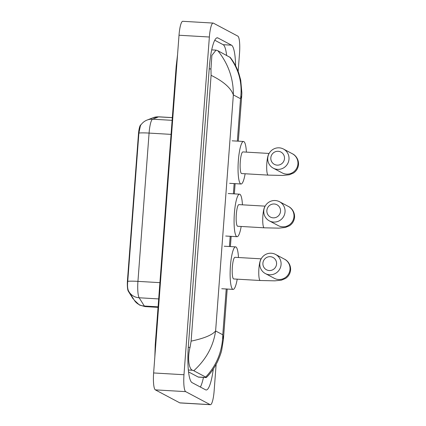 <?xml version="1.0" encoding="UTF-8"?>
<svg xmlns="http://www.w3.org/2000/svg" width="426" height="426" viewBox="0 0 426 426"><rect width="100%" height="100%" fill="white"/><g stroke="black" fill="none" stroke-linecap="round" stroke-linejoin="round"><path stroke-width="0.64" d="M133.546 299.009L133.45 299.004A10.453 1.997 -86.7 0 1 133.279 298.956A10.453 1.997 -86.7 0 1 132.955 298.621L128.306 291.214A10.453 1.997 -86.7 0 1 127.48 280.138L138.45 134.238A10.453 1.997 -86.7 0 1 140.814 124.855L140.985 124.791M147.108 120.057L153.083 117.73A13.552 13.249 68.7 0 1 158.563 116.868L152.588 119.195A13.552 13.249 68.7 0 0 147.108 120.057C144.425 121.08 142.209 122.917 140.463 125.558L138.892 133.072L127.747 281.352C127.299 285.814 127.576 289.025 128.567 290.985M276.565 264.008A6.97 6.816 -62 0 0 270.254 256.686A6.97 6.816 -62 0 0 262.906 263.209A6.97 6.816 -62 0 0 269.211 270.537A6.97 6.816 -62 0 0 276.565 264.008M259.823 263.369A10.842 10.602 118 0 1 275.531 254.418A10.842 10.602 118 0 1 281.069 264.61A10.842 10.602 118 0 1 265.361 273.567A10.842 10.602 118 0 1 259.823 263.369M261.181 258.843L234.987 257.315A10.842 2.066 93.3 0 0 232.319 267.544A10.842 2.066 93.3 0 0 233.544 278.902A10.842 2.066 93.3 0 0 233.72 278.955L260.281 280.51L274.882 280.84L281.426 280.159L285.495 278.471C288.498 276.479 290.197 273.646 290.596 269.962C290.899 263.95 286.805 260.148 284.472 259.162L275.531 254.418M237.213 279.158A21.295 4.063 -86.7 0 1 233.113 289.392A21.295 4.063 -86.7 0 1 232.761 289.291A21.295 4.063 -86.7 0 1 230.354 266.969A21.295 4.063 -86.7 0 1 235.594 246.878A21.295 4.063 -86.7 0 1 235.945 246.979A21.295 4.063 -86.7 0 1 238.48 257.517M280.526 211.312A6.97 6.816 -62 0 0 274.216 203.99A6.97 6.816 -62 0 0 266.868 210.513A6.97 6.816 -62 0 0 273.173 217.84A6.97 6.816 -62 0 0 280.526 211.312M263.79 210.673A10.842 10.602 118 0 1 279.493 201.722A10.842 10.602 118 0 1 285.031 211.914A10.842 10.602 118 0 1 269.323 220.865A10.842 10.602 118 0 1 263.79 210.673M265.142 206.147L238.949 204.618A10.842 2.066 93.3 0 0 236.281 214.848A10.842 2.066 93.3 0 0 237.506 226.206A10.842 2.066 93.3 0 0 237.687 226.259L264.242 227.814L278.844 228.144L285.388 227.463L289.456 225.775C292.46 223.783 294.158 220.95 294.558 217.265C294.861 211.253 290.766 207.451 288.434 206.466L279.493 201.722M241.175 226.462A21.295 4.063 -86.7 0 1 237.074 236.696A21.295 4.063 -86.7 0 1 236.728 236.595A21.295 4.063 -86.7 0 1 234.316 214.273A21.295 4.063 -86.7 0 1 239.556 194.181A21.295 4.063 -86.7 0 1 239.907 194.283A21.295 4.063 -86.7 0 1 242.442 204.821M284.488 158.616A6.97 6.816 -62 0 0 278.178 151.294A6.97 6.816 -62 0 0 270.829 157.817A6.97 6.816 -62 0 0 277.14 165.139A6.97 6.816 -62 0 0 284.488 158.616M267.752 157.977A10.842 10.602 118 0 1 283.455 149.025A10.842 10.602 118 0 1 288.993 159.218A10.842 10.602 118 0 1 273.29 168.169A10.842 10.602 118 0 1 267.752 157.977M269.104 153.451L242.911 151.922A10.842 2.066 93.3 0 0 240.243 162.152A10.842 2.066 93.3 0 0 241.467 173.51A10.842 2.066 93.3 0 0 241.648 173.563L268.204 175.113L282.805 175.448L289.35 174.766L293.418 173.078C296.421 171.087 298.12 168.254 298.519 164.569C298.823 158.557 294.728 154.755 292.396 153.77L283.455 149.025M245.136 173.765A21.295 4.063 -86.7 0 1 241.036 184A21.295 4.063 -86.7 0 1 240.69 183.899A21.295 4.063 -86.7 0 1 238.283 161.576A21.295 4.063 -86.7 0 1 243.523 141.485A21.295 4.063 -86.7 0 1 243.869 141.586A21.295 4.063 -86.7 0 1 246.404 152.125M216.131 364.39L214.15 390.759A15.485 2.955 -86.7 0 1 210.385 404.7A15.485 2.955 -86.7 0 1 210.13 404.625L185.677 391.638A15.485 2.955 -86.7 0 1 183.979 374.731L209.368 37.014A15.485 2.955 -86.7 0 1 213.133 23.073A15.485 2.955 -86.7 0 1 213.389 23.148L237.841 36.135A15.485 2.955 -86.7 0 1 239.54 53.042L238.161 71.44M210.385 404.7L180.033 402.927A15.485 2.955 -86.7 0 1 179.783 402.852L155.33 389.865A15.485 2.955 -86.7 0 1 153.626 372.958L179.016 35.241A15.485 2.955 -86.7 0 1 182.781 21.3L213.133 23.073M235.621 65.828A33.297 6.353 93.3 0 0 231.51 45.172L217.926 37.957A33.297 6.353 93.3 0 0 217.377 37.797A33.297 6.353 93.3 0 0 209.288 67.771L188.351 346.253A33.297 6.353 93.3 0 0 192.009 382.601L205.593 389.817A33.297 6.353 93.3 0 0 206.141 389.976A33.297 6.353 93.3 0 0 213.298 369.06M226.637 55.385A33.297 6.353 93.3 0 0 223.16 44.687L214.779 40.23M200.39 387.053A33.297 6.353 93.3 0 0 203.452 377.409M188.532 371.898L198.175 377.021A20.906 3.988 93.3 0 0 198.516 377.122L206.259 377.569L205.678 377.063C216.706 365.316 222.409 351.221 222.787 334.777L223.405 339.469L227.196 289.046M191.114 341.13C204.118 338.382 212.281 334.996 215.609 330.965C213.33 346.327 206.051 359.587 193.777 370.737L192.595 370.274C189.016 369.427 187.174 358.351 190.028 347.435L191.114 341.13L211.099 75.327L210.971 68.948L211.866 55.396L216.051 50.13L217.84 50.71L230.237 57.462M223.405 339.469L221.728 349.975C221.238 352.563 219.811 356.525 217.436 361.855C214.033 368.463 210.343 373.682 206.365 377.516L206.259 377.574M193.777 370.737L205.678 377.063M217.84 50.71C228.272 63.714 233.448 78.443 233.357 94.902C230.86 87.932 223.442 81.403 211.099 75.327M238.315 141.182L241.723 95.877L240.536 98.715C242.57 83.336 238.975 69.443 229.742 57.036M132.955 298.621L133.311 298.642M127.48 280.138L127.853 280.159M128.306 291.214L128.695 291.235M138.45 134.238L138.823 134.259M138.892 133.072A13.552 1.161 4.3 0 1 149.084 133.088L137.939 281.368A15.485 2.955 93.3 0 0 139.158 297.774L144.339 306.028A15.485 2.955 93.3 0 0 144.819 306.528A15.485 2.955 93.3 0 0 145.074 306.598L158.051 307.359M145.074 306.598L139.472 305.032L134.291 300.202A13.552 12.849 147.9 0 0 144.339 306.028L158.094 306.832M159.91 282.651L137.939 281.368A13.552 1.161 -175.7 0 0 127.747 281.352M172.115 120.334L152.588 119.195A15.485 2.955 93.3 0 0 149.084 133.088L171.06 134.376M158.685 298.919L139.158 297.774A13.552 12.849 147.9 0 1 129.115 291.954L128.444 290.761M153.083 117.73L158.823 116.82A15.485 2.955 93.3 0 0 158.563 116.868L172.317 117.667M260.994 259.194A10.842 2.066 93.3 0 0 258.912 268.625A10.842 2.066 93.3 0 0 260.1 280.457A10.842 2.066 93.3 0 0 260.281 280.51M265.361 273.567L274.301 278.311A10.842 10.602 -62 0 0 290.01 269.36A10.842 10.602 -62 0 0 284.472 259.162M264.956 206.498A10.842 2.066 93.3 0 0 262.874 215.929A10.842 2.066 93.3 0 0 264.061 227.761A10.842 2.066 93.3 0 0 264.242 227.814M269.323 220.865L278.263 225.615A10.842 10.602 -62 0 0 293.972 216.664A10.842 10.602 -62 0 0 288.434 206.466M268.918 153.802A10.842 2.066 93.3 0 0 266.836 163.233A10.842 2.066 93.3 0 0 268.029 175.065A10.842 2.066 93.3 0 0 268.204 175.113M273.29 168.169L282.225 172.919A10.842 10.602 -62 0 0 297.934 163.967A10.842 10.602 -62 0 0 292.396 153.77M176.699 66.105A6.193 0.532 -175.7 0 0 176.178 66.275L155.24 344.756L154.835 356.855M155.756 344.586A6.193 0.532 -175.7 0 0 155.24 344.756M237.346 141.123L240.536 98.715L233.357 94.902L215.609 330.965L222.787 334.777L226.238 288.908M234.162 183.515L233.384 193.819M230.2 236.212L229.422 246.516M209.368 37.014L179.016 35.241M183.979 374.731L153.626 372.958M185.677 391.638L155.33 389.865M210.13 404.625L179.783 402.852M223.16 44.687L231.51 45.172M216.818 37.893L217.926 37.957M188.335 370.024L192.595 370.274M188.271 347.334L190.028 347.435M209.209 68.847L210.971 68.948M198.175 377.021L206.179 377.489M134.291 300.202L129.115 291.954M158.823 116.82L172.322 117.608M233.113 289.392L221.733 288.727M235.594 246.878L224.214 246.212M237.074 236.696L225.695 236.031M239.556 194.181L228.176 193.516M241.036 184L229.657 183.334M243.523 141.485L232.138 140.82M177.557 54.672L176.178 66.275M211.722 49.879L216.051 50.13M230.391 246.574L231.158 236.35M234.353 193.878L235.12 183.654M230.178 57.361C233.986 62.265 236.883 67.601 238.858 73.368L240.733 80.216L241.867 92.927L241.723 95.877"/></g></svg>
